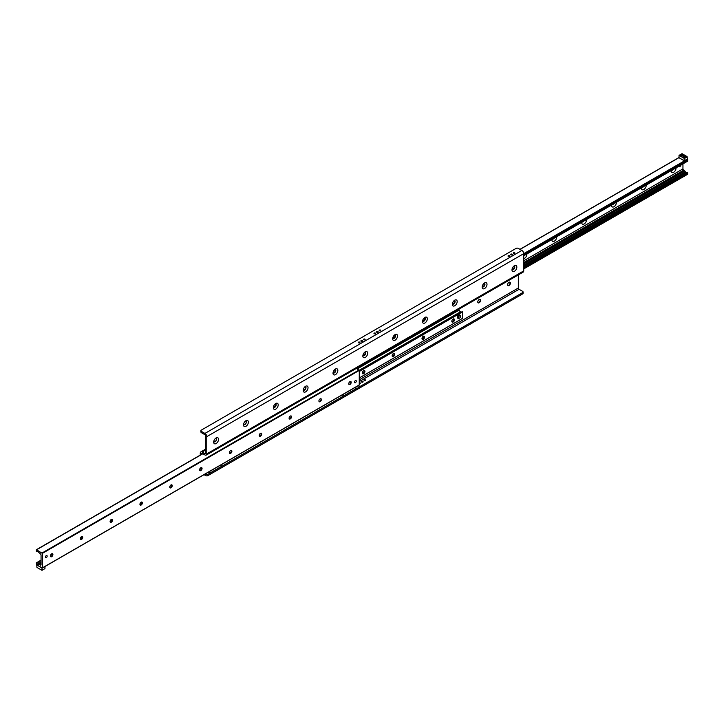<?xml version="1.0" encoding="UTF-8"?>
<svg xmlns="http://www.w3.org/2000/svg" width="724" height="724" viewBox="0 0 724 724"><rect width="100%" height="100%" fill="white"/><g stroke="black" fill="none" stroke-linecap="round" stroke-linejoin="round"><path stroke-width="1.09" d="M478.645 302.867A3.43 1.982 120 0 0 480.41 299.799M480.121 299.392A1.982 1.14 -60 0 1 480.483 300.27A1.982 1.14 -60 0 1 479.08 302.695A1.982 1.14 -60 0 1 478.139 302.813M477.777 301.935A1.982 1.14 -60 0 1 478.645 299.944A1.982 1.14 -60 0 1 480.166 299.419A1.982 1.14 -60 0 1 480.166 301.7A1.982 1.14 -60 0 1 478.184 302.84A1.982 1.14 -60 0 1 477.777 301.935M508.474 285.645A3.43 1.982 120 0 0 510.239 282.577M509.949 282.17A1.982 1.14 -60 0 1 510.311 283.048A1.982 1.14 -60 0 1 508.909 285.473A1.982 1.14 -60 0 1 507.967 285.591M507.605 284.713A1.982 1.14 -60 0 1 508.474 282.722A1.982 1.14 -60 0 1 509.995 282.197A1.982 1.14 -60 0 1 509.995 284.478A1.982 1.14 -60 0 1 508.022 285.618A1.982 1.14 -60 0 1 507.605 284.713M365.448 379.919A0.787 0.453 180 0 1 364.887 380.697A0.787 0.453 180 0 1 364.588 379.819A0.787 0.453 180 0 1 365.448 379.919M359.294 382.86A0.787 0.453 180 0 1 360.462 383.258A0.787 0.453 180 0 1 359.294 383.666M362.887 381.403A0.851 0.498 180 0 1 362.281 382.245A0.851 0.498 180 0 1 361.955 381.295A0.851 0.498 180 0 1 362.887 381.403M213.689 442.138A3.43 1.982 -60 0 1 216.114 437.939A3.43 1.982 -60 0 1 218.539 439.341A3.43 1.982 -60 0 1 216.114 443.541A3.43 1.982 -60 0 1 213.689 442.138M213.761 441.423A1.982 1.14 120 0 0 214.096 441.857A1.982 1.14 120 0 0 216.078 440.717A1.982 1.14 120 0 0 216.078 438.436A1.982 1.14 120 0 0 215.526 438.355M214.051 441.83A1.982 1.14 120 0 0 215.978 440.663A1.982 1.14 120 0 0 216.033 438.409M243.517 424.916A3.43 1.982 -60 0 1 245.943 420.716A3.43 1.982 -60 0 1 248.368 422.119A3.43 1.982 -60 0 1 245.943 426.318A3.43 1.982 -60 0 1 243.517 424.916M243.59 424.201A1.982 1.14 120 0 0 243.925 424.635A1.982 1.14 120 0 0 245.907 423.495A1.982 1.14 120 0 0 245.907 421.214A1.982 1.14 120 0 0 245.355 421.133M243.879 424.608A1.982 1.14 120 0 0 245.816 423.44A1.982 1.14 120 0 0 245.861 421.187M273.346 407.693A3.43 1.982 -60 0 1 275.772 403.494A3.43 1.982 -60 0 1 278.197 404.897A3.43 1.982 -60 0 1 275.772 409.096A3.43 1.982 -60 0 1 273.346 407.693M273.419 406.978A1.982 1.14 120 0 0 273.762 407.413A1.982 1.14 120 0 0 275.735 406.273A1.982 1.14 120 0 0 275.735 403.992A1.982 1.14 120 0 0 275.192 403.911M273.717 407.386A1.982 1.14 120 0 0 275.645 406.218A1.982 1.14 120 0 0 275.69 403.965M303.175 390.471A3.43 1.982 -60 0 1 305.6 386.272A3.43 1.982 -60 0 1 308.026 387.675A3.43 1.982 -60 0 1 305.6 391.874A3.43 1.982 -60 0 1 303.175 390.471M303.247 389.756A1.982 1.14 120 0 0 303.591 390.191A1.982 1.14 120 0 0 305.564 389.05A1.982 1.14 120 0 0 305.564 386.77A1.982 1.14 120 0 0 305.021 386.688M303.546 390.164A1.982 1.14 120 0 0 305.474 388.996A1.982 1.14 120 0 0 305.519 386.743M333.013 373.249A3.43 1.982 -60 0 1 335.429 369.05A3.43 1.982 -60 0 1 337.855 370.453A3.43 1.982 -60 0 1 335.429 374.652A3.43 1.982 -60 0 1 333.013 373.249M333.076 372.534A1.982 1.14 120 0 0 333.42 372.969A1.982 1.14 120 0 0 335.393 371.828A1.982 1.14 120 0 0 335.393 369.548A1.982 1.14 120 0 0 334.85 369.466M333.375 372.941A1.982 1.14 120 0 0 335.303 371.774A1.982 1.14 120 0 0 335.348 369.521M362.842 356.027A3.43 1.982 -60 0 1 365.267 351.828A3.43 1.982 -60 0 1 367.683 353.231A3.43 1.982 -60 0 1 365.267 357.43A3.43 1.982 -60 0 1 362.842 356.027M362.914 355.312A1.982 1.14 120 0 0 363.249 355.746A1.982 1.14 120 0 0 365.222 354.606A1.982 1.14 120 0 0 365.222 352.326A1.982 1.14 120 0 0 364.679 352.244M363.204 355.719A1.982 1.14 120 0 0 365.131 354.552A1.982 1.14 120 0 0 365.177 352.298M392.67 338.805A3.43 1.982 -60 0 1 395.096 334.606A3.43 1.982 -60 0 1 397.512 336.008A3.43 1.982 -60 0 1 395.096 340.199A3.43 1.982 -60 0 1 392.67 338.805M392.743 338.09A1.982 1.14 120 0 0 393.078 338.524A1.982 1.14 120 0 0 395.06 337.384A1.982 1.14 120 0 0 395.06 335.103A1.982 1.14 120 0 0 394.508 335.022M393.032 338.497A1.982 1.14 120 0 0 394.96 337.33A1.982 1.14 120 0 0 395.005 335.076M422.499 321.583A3.43 1.982 -60 0 1 424.925 317.384A3.43 1.982 -60 0 1 427.35 318.786A3.43 1.982 -60 0 1 424.925 322.976A3.43 1.982 -60 0 1 422.499 321.583M422.572 320.868A1.982 1.14 120 0 0 422.907 321.302A1.982 1.14 120 0 0 424.888 320.162A1.982 1.14 120 0 0 424.888 317.881A1.982 1.14 120 0 0 424.336 317.8M422.861 321.275A1.982 1.14 120 0 0 424.789 320.108A1.982 1.14 120 0 0 424.834 317.854M452.328 304.361A3.43 1.982 -60 0 1 454.753 300.161A3.43 1.982 -60 0 1 457.179 301.564A3.43 1.982 -60 0 1 454.753 305.754A3.43 1.982 -60 0 1 452.328 304.361M452.4 303.646A1.982 1.14 120 0 0 452.735 304.08A1.982 1.14 120 0 0 454.717 302.94A1.982 1.14 120 0 0 454.717 300.659A1.982 1.14 120 0 0 454.165 300.578M452.69 304.053A1.982 1.14 120 0 0 454.627 302.885A1.982 1.14 120 0 0 454.672 300.632M482.157 287.138A3.43 1.982 -60 0 1 484.582 282.939A3.43 1.982 -60 0 1 487.008 284.342A3.43 1.982 -60 0 1 484.582 288.532A3.43 1.982 -60 0 1 482.157 287.138M482.229 286.423A1.982 1.14 120 0 0 482.573 286.858A1.982 1.14 120 0 0 484.546 285.718A1.982 1.14 120 0 0 484.546 283.437A1.982 1.14 120 0 0 484.003 283.356M482.519 286.831A1.982 1.14 120 0 0 484.456 285.663A1.982 1.14 120 0 0 484.501 283.41M511.986 269.916A3.43 1.982 -60 0 1 514.411 265.717A3.43 1.982 -60 0 1 516.836 267.12A3.43 1.982 -60 0 1 514.411 271.31A3.43 1.982 -60 0 1 511.986 269.916M512.058 269.201A1.982 1.14 120 0 0 512.402 269.636A1.982 1.14 120 0 0 514.375 268.495A1.982 1.14 120 0 0 514.375 266.215A1.982 1.14 120 0 0 513.832 266.133M512.357 269.609A1.982 1.14 120 0 0 514.284 268.441A1.982 1.14 120 0 0 514.33 266.188M204.041 474.673L205.67 475.614A1.584 0.914 0 0 0 207.906 475.614L522.619 293.917A1.584 0.914 0 0 0 523.081 293.274L523.081 291.98A1.584 0.914 180 0 1 522.619 292.623L522.619 293.917M207.906 475.614L207.906 474.32A1.584 0.914 180 0 1 205.67 474.32L205.154 474.021M207.906 474.32L355.756 388.96M358.923 387.132L522.619 292.623M359.294 379.81L518.33 287.998A1.059 0.606 60 0 0 519.072 289.292L522.619 291.338A1.584 0.914 180 0 1 523.081 291.98M201.381 431.377A1.584 0.914 180 0 1 200.919 430.726A1.584 0.914 180 0 1 201.381 430.083L516.094 248.386A1.584 0.914 180 0 1 518.33 248.386L521.868 250.432A2.634 1.52 60 0 1 523.733 253.662L523.733 270.885A2.634 1.52 60 0 1 523.19 272.088L206.24 455.079A2.634 1.52 -120 0 0 206.793 453.867L206.793 436.644A2.634 1.52 -120 0 0 204.928 433.423L201.381 431.377L201.381 432.662L204.928 434.708A1.059 0.606 60 0 1 205.67 436.002L205.67 453.224A1.059 0.606 60 0 1 204.928 453.658L202.132 452.038A2.634 1.52 -120 0 0 200.81 451.912A2.634 1.52 -120 0 0 200.267 453.115L200.267 455.088M200.919 430.726L200.919 432.02A1.584 0.914 0 0 0 201.381 432.662M358.552 342.787A0.787 0.453 180 0 1 359.113 342.009A0.787 0.453 180 0 1 359.412 342.886A0.787 0.453 180 0 1 358.552 342.787M363.774 339.773A0.787 0.453 180 0 1 364.335 338.995A0.787 0.453 180 0 1 364.634 339.873A0.787 0.453 180 0 1 363.774 339.773M374.208 333.746A0.787 0.453 180 0 1 374.77 332.968A0.787 0.453 180 0 1 375.077 333.845A0.787 0.453 180 0 1 374.208 333.746M379.43 330.732A0.787 0.453 180 0 1 379.991 329.954A0.787 0.453 180 0 1 380.29 330.832A0.787 0.453 180 0 1 379.43 330.732M508.257 256.35A0.787 0.453 180 0 1 508.818 255.572A0.787 0.453 180 0 1 509.126 256.45A0.787 0.453 180 0 1 508.257 256.35M513.479 253.337A0.787 0.453 180 0 1 514.04 252.558A0.787 0.453 180 0 1 514.339 253.436A0.787 0.453 180 0 1 513.479 253.337M361.113 341.303A0.851 0.498 180 0 1 361.719 340.461A0.851 0.498 180 0 1 362.045 341.411A0.851 0.498 180 0 1 361.113 341.303M376.779 332.262A0.851 0.498 180 0 1 377.385 331.42A0.851 0.498 180 0 1 377.711 332.37A0.851 0.498 180 0 1 376.779 332.262M510.827 254.875A0.851 0.498 180 0 1 511.434 254.024A0.851 0.498 180 0 1 511.759 254.975A0.851 0.498 180 0 1 510.827 254.875M201.381 454.446L201.381 453.758A1.059 0.606 60 0 1 202.132 453.333L201.381 453.758M200.267 468.211L201.39 467.568M518.33 287.998L518.33 274.894M202.132 453.333L204.928 454.944A2.634 1.52 -120 0 0 206.24 455.079M526.891 253.961A3.43 1.982 -60 0 1 523.733 258.694M523.733 255.789A1.738 1.005 120 0 0 523.742 255.78L687.691 161.126L687.058 156.574L682.017 153.669L679.04 155.388L684.071 158.294L687.058 156.574M556.729 236.739A3.43 1.982 -60 0 1 554.421 241.11A3.43 1.982 -60 0 1 551.887 239.78A3.43 1.982 -60 0 1 551.896 239.526M552.376 239.246A1.738 1.005 120 0 0 553.86 238.386M552.439 239.21A1.738 1.005 120 0 0 553.57 238.558M586.558 219.517A3.43 1.982 -60 0 1 584.25 223.888A3.43 1.982 -60 0 1 581.716 222.558A3.43 1.982 -60 0 1 581.725 222.304M582.205 222.024A1.738 1.005 120 0 0 583.689 221.164M582.268 221.987A1.738 1.005 120 0 0 583.408 221.336M616.386 202.295A3.43 1.982 -60 0 1 614.079 206.666A3.43 1.982 -60 0 1 611.545 205.335A3.43 1.982 -60 0 1 611.554 205.082M612.033 204.802A1.738 1.005 120 0 0 613.527 203.942M612.097 204.765A1.738 1.005 120 0 0 613.237 204.114M646.215 185.073A3.43 1.982 -60 0 1 643.908 189.444A3.43 1.982 -60 0 1 641.374 188.113A3.43 1.982 -60 0 1 641.383 187.86M641.862 187.579A1.738 1.005 120 0 0 643.355 186.72M641.926 187.543A1.738 1.005 120 0 0 643.066 186.892M676.044 167.85A3.43 1.982 -60 0 1 673.736 172.222A3.43 1.982 -60 0 1 671.211 170.891A3.43 1.982 -60 0 1 671.22 170.638M671.691 170.357A1.738 1.005 120 0 0 673.184 169.497M671.754 170.321A1.738 1.005 120 0 0 672.895 169.669M687.429 174.222L687.8 172.927L686.506 172.412A1.321 0.76 60 0 1 685.438 171.796L683.7 170.176A1.059 0.606 60 0 1 682.949 168.882L682.949 163.859M51.069 556.783A3.43 1.982 120 0 0 52.689 553.978M52.49 553.733A1.738 1.005 -60 0 1 52.789 554.494A1.738 1.005 -60 0 1 51.567 556.62A1.738 1.005 -60 0 1 50.752 556.738M50.445 555.978A1.738 1.005 -60 0 1 51.205 554.222A1.738 1.005 -60 0 1 52.544 553.76A1.738 1.005 -60 0 1 52.544 555.77A1.738 1.005 -60 0 1 50.807 556.774A1.738 1.005 -60 0 1 50.445 555.978M80.898 539.561A3.43 1.982 120 0 0 82.518 536.755M82.319 536.511A1.738 1.005 -60 0 1 82.626 537.271A1.738 1.005 -60 0 1 81.396 539.398A1.738 1.005 -60 0 1 80.581 539.516M80.273 538.756A1.738 1.005 -60 0 1 81.034 537A1.738 1.005 -60 0 1 82.373 536.538A1.738 1.005 -60 0 1 82.373 538.547A1.738 1.005 -60 0 1 80.635 539.552A1.738 1.005 -60 0 1 80.273 538.756M110.727 522.339A3.43 1.982 120 0 0 112.347 519.533M112.148 519.289A1.738 1.005 -60 0 1 112.455 520.049A1.738 1.005 -60 0 1 111.225 522.176A1.738 1.005 -60 0 1 110.41 522.294M110.102 521.533A1.738 1.005 -60 0 1 110.862 519.778A1.738 1.005 -60 0 1 112.202 519.316A1.738 1.005 -60 0 1 112.202 521.325A1.738 1.005 -60 0 1 110.464 522.33A1.738 1.005 -60 0 1 110.102 521.533M140.556 505.117A3.43 1.982 120 0 0 142.175 502.311M141.976 502.067A1.738 1.005 -60 0 1 142.284 502.827A1.738 1.005 -60 0 1 141.053 504.954A1.738 1.005 -60 0 1 140.239 505.071M139.931 504.311A1.738 1.005 -60 0 1 140.691 502.556A1.738 1.005 -60 0 1 142.031 502.094A1.738 1.005 -60 0 1 142.031 504.103A1.738 1.005 -60 0 1 140.293 505.108A1.738 1.005 -60 0 1 139.931 504.311M170.393 487.895A3.43 1.982 120 0 0 172.013 485.089M171.805 484.845A1.738 1.005 -60 0 1 172.113 485.605A1.738 1.005 -60 0 1 170.882 487.732A1.738 1.005 -60 0 1 170.068 487.849M169.76 487.089A1.738 1.005 -60 0 1 170.52 485.333A1.738 1.005 -60 0 1 171.869 484.872A1.738 1.005 -60 0 1 171.869 486.881A1.738 1.005 -60 0 1 170.122 487.886A1.738 1.005 -60 0 1 169.76 487.089M200.222 470.672A3.43 1.982 120 0 0 201.842 467.867M201.634 467.623A1.738 1.005 -60 0 1 201.942 468.383A1.738 1.005 -60 0 1 200.711 470.51A1.738 1.005 -60 0 1 199.896 470.627M199.598 469.867A1.738 1.005 -60 0 1 200.358 468.111A1.738 1.005 -60 0 1 201.697 467.65A1.738 1.005 -60 0 1 201.697 469.659A1.738 1.005 -60 0 1 199.951 470.663A1.738 1.005 -60 0 1 199.598 469.867M230.051 453.45A3.43 1.982 120 0 0 231.671 450.645M231.463 450.4A1.738 1.005 -60 0 1 231.771 451.161A1.738 1.005 -60 0 1 230.54 453.287A1.738 1.005 -60 0 1 229.734 453.405M229.427 452.645A1.738 1.005 -60 0 1 230.187 450.889A1.738 1.005 -60 0 1 231.526 450.428A1.738 1.005 -60 0 1 231.526 452.437A1.738 1.005 -60 0 1 229.789 453.441A1.738 1.005 -60 0 1 229.427 452.645M259.88 436.228A3.43 1.982 120 0 0 261.5 433.423M261.301 433.178A1.738 1.005 -60 0 1 261.599 433.938A1.738 1.005 -60 0 1 260.368 436.065A1.738 1.005 -60 0 1 259.563 436.183M259.255 435.423A1.738 1.005 -60 0 1 260.016 433.667A1.738 1.005 -60 0 1 261.355 433.205A1.738 1.005 -60 0 1 261.355 435.214A1.738 1.005 -60 0 1 259.617 436.219A1.738 1.005 -60 0 1 259.255 435.423M289.709 419.006A3.43 1.982 120 0 0 291.329 416.2M291.129 415.956A1.738 1.005 -60 0 1 291.437 416.716A1.738 1.005 -60 0 1 290.206 418.843A1.738 1.005 -60 0 1 289.392 418.961M289.084 418.201A1.738 1.005 -60 0 1 289.844 416.445A1.738 1.005 -60 0 1 291.184 415.983A1.738 1.005 -60 0 1 291.184 417.992A1.738 1.005 -60 0 1 289.446 418.997A1.738 1.005 -60 0 1 289.084 418.201M319.537 401.784A3.43 1.982 120 0 0 321.157 398.978M320.958 398.734A1.738 1.005 -60 0 1 321.266 399.494A1.738 1.005 -60 0 1 320.035 401.621A1.738 1.005 -60 0 1 319.221 401.739M318.913 400.978A1.738 1.005 -60 0 1 319.673 399.223A1.738 1.005 -60 0 1 321.013 398.761A1.738 1.005 -60 0 1 321.013 400.77A1.738 1.005 -60 0 1 319.275 401.775A1.738 1.005 -60 0 1 318.913 400.978M349.366 384.562A3.43 1.982 120 0 0 350.986 381.756M350.787 381.512A1.738 1.005 -60 0 1 351.095 382.272A1.738 1.005 -60 0 1 349.864 384.399A1.738 1.005 -60 0 1 349.049 384.516M348.742 383.756A1.738 1.005 -60 0 1 349.502 382.001A1.738 1.005 -60 0 1 350.841 381.539A1.738 1.005 -60 0 1 350.841 383.548A1.738 1.005 -60 0 1 349.104 384.553A1.738 1.005 -60 0 1 348.742 383.756M40.3 565.1A1.059 0.606 -120 0 0 41.051 564.675L41.051 555.118A1.059 0.606 -120 0 0 40.3 553.824L38.562 552.204A1.321 0.76 -120 0 0 37.494 551.588L36.2 551.073L36.571 549.778L42.354 553.389L42.354 567.906L36.571 564.847L36.309 562.874L37.494 564.096A1.321 0.76 -120 0 0 38.562 564.711L41.051 564.675M40.119 563.435L39.802 563.996C38.725 563.372 38.897 563.272 40.309 563.706C38.897 563.272 38.725 563.372 39.802 563.996L38.562 564.711M45.377 557.181A1.267 0.733 -60 0 1 45.929 555.905A1.267 0.733 -60 0 1 46.897 555.57A1.267 0.733 -60 0 1 46.897 557.028A1.267 0.733 -60 0 1 45.639 557.761A1.267 0.733 -60 0 1 45.377 557.181M354.488 382.163A1.267 0.733 -60 0 1 355.041 380.887A1.267 0.733 -60 0 1 356.018 380.553A1.267 0.733 -60 0 1 356.018 382.01A1.267 0.733 -60 0 1 354.751 382.743A1.267 0.733 -60 0 1 354.488 382.163M359.294 384.915L42.354 567.906L359.222 385.077L359.294 370.407L356.344 368.416M274.405 404.77A1.294 0.751 -60 0 1 275.301 404.526A1.294 0.751 -60 0 1 275.301 406.019A1.294 0.751 -60 0 1 274.007 406.77A1.294 0.751 -60 0 1 273.735 406.173A1.294 0.751 -60 0 1 273.772 405.865M304.234 387.548A1.294 0.751 -60 0 1 305.13 387.304A1.294 0.751 -60 0 1 305.13 388.797A1.294 0.751 -60 0 1 303.836 389.548A1.294 0.751 -60 0 1 303.564 388.951A1.294 0.751 -60 0 1 303.6 388.643M334.063 370.326A1.294 0.751 -60 0 1 334.959 370.082A1.294 0.751 -60 0 1 334.959 371.575A1.294 0.751 -60 0 1 333.664 372.326A1.294 0.751 -60 0 1 333.393 371.729A1.294 0.751 -60 0 1 333.429 371.421M363.891 353.104A1.294 0.751 -60 0 1 364.796 352.859A1.294 0.751 -60 0 1 364.796 354.353A1.294 0.751 -60 0 1 363.493 355.104A1.294 0.751 -60 0 1 363.231 354.507A1.294 0.751 -60 0 1 363.258 354.199M393.729 335.882A1.294 0.751 -60 0 1 394.625 335.637A1.294 0.751 -60 0 1 394.625 337.131A1.294 0.751 -60 0 1 393.322 337.882A1.294 0.751 -60 0 1 393.06 337.284A1.294 0.751 -60 0 1 393.096 336.977M423.558 318.66A1.294 0.751 -60 0 1 424.454 318.415A1.294 0.751 -60 0 1 424.454 319.908A1.294 0.751 -60 0 1 423.16 320.66A1.294 0.751 -60 0 1 422.888 320.062A1.294 0.751 -60 0 1 422.925 319.755M453.387 301.437A1.294 0.751 -60 0 1 454.283 301.193A1.294 0.751 -60 0 1 454.283 302.686A1.294 0.751 -60 0 1 452.989 303.437A1.294 0.751 -60 0 1 452.717 302.84A1.294 0.751 -60 0 1 452.753 302.532M483.216 284.215A1.294 0.751 -60 0 1 484.112 283.971A1.294 0.751 -60 0 1 484.112 285.464A1.294 0.751 -60 0 1 482.817 286.215A1.294 0.751 -60 0 1 482.546 285.618A1.294 0.751 -60 0 1 482.582 285.31M513.044 266.993A1.294 0.751 -60 0 1 513.94 266.749A1.294 0.751 -60 0 1 513.94 268.242A1.294 0.751 -60 0 1 512.646 268.993A1.294 0.751 -60 0 1 512.375 268.396A1.294 0.751 -60 0 1 512.411 268.088M457.876 316.071A1.321 0.76 -60 0 1 459.197 315.302M457.876 317.592A1.321 0.76 -60 0 1 457.604 316.985L457.604 315.908L459.469 314.831L460.437 315.392L460.437 317.546L458.573 318.623L458.573 316.469L460.437 315.392M362.335 372.96A1.846 1.068 -60 0 1 363.638 370.697A1.846 1.068 -60 0 1 364.941 371.448A1.846 1.068 -60 0 1 363.638 373.711A1.846 1.068 -60 0 1 362.335 372.96M362.353 372.706A1.294 0.751 120 0 0 362.606 373.104A1.294 0.751 120 0 0 363.901 372.353A1.294 0.751 120 0 0 363.901 370.86A1.294 0.751 120 0 0 363.43 370.842M392.164 355.737A1.846 1.068 -60 0 1 393.467 353.475A1.846 1.068 -60 0 1 394.779 354.226A1.846 1.068 -60 0 1 393.467 356.489A1.846 1.068 -60 0 1 392.164 355.737M392.182 355.484A1.294 0.751 120 0 0 392.435 355.882A1.294 0.751 120 0 0 393.729 355.131A1.294 0.751 120 0 0 393.729 353.638A1.294 0.751 120 0 0 393.259 353.62M421.992 338.515A1.846 1.068 -60 0 1 423.305 336.253A1.846 1.068 -60 0 1 424.608 337.004A1.846 1.068 -60 0 1 423.305 339.266A1.846 1.068 -60 0 1 421.992 338.515M422.011 338.262A1.294 0.751 120 0 0 422.264 338.66A1.294 0.751 120 0 0 423.558 337.909A1.294 0.751 120 0 0 423.558 336.416A1.294 0.751 120 0 0 423.088 336.398M451.821 321.293A1.846 1.068 -60 0 1 453.134 319.031A1.846 1.068 -60 0 1 454.437 319.782A1.846 1.068 -60 0 1 453.134 322.044A1.846 1.068 -60 0 1 451.821 321.293M451.839 321.04A1.294 0.751 120 0 0 452.093 321.438A1.294 0.751 120 0 0 453.387 320.687A1.294 0.751 120 0 0 453.387 319.193A1.294 0.751 120 0 0 452.916 319.175M460.627 312.162L458.672 309.809M462.455 318.388L359.294 377.937L462.428 318.442L462.455 311.926L460.862 312.026M681.031 164.963A1.584 0.914 -60 0 1 679.175 166.556A1.584 0.914 -60 0 1 678.904 166.194M458.573 318.623L457.604 318.062L457.604 316.985M457.604 315.908L458.573 316.469M683.782 157.244A0.851 0.498 180 0 1 685.302 156.936A0.851 0.498 180 0 1 685.103 157.244M683.709 156.366A1.041 0.597 0 0 0 685.176 157.208A1.041 0.597 0 0 0 683.709 156.366M681.148 154.882A1.24 0.715 0 0 0 681.148 155.895A1.24 0.715 0 0 0 682.895 155.895A1.24 0.715 0 0 0 682.895 154.882A1.24 0.715 0 0 0 681.148 154.882M681.212 155.932A1.059 0.606 180 0 1 683.076 155.533A1.059 0.606 180 0 1 682.822 155.932M684.071 158.294L684.261 160.773L679.04 157.751L679.04 155.388M684.261 160.773L687.239 159.045M684.261 158.619L687.239 156.891M41.983 570.331L36.942 567.426L36.761 564.955L41.983 567.969L41.983 570.331L44.96 568.611L44.96 566.512M355.937 386.969L355.937 389.069L358.923 387.349L358.923 385.249M355.937 389.069L355.303 388.707M221.254 464.727L221.254 466.528L209.698 473.206L208.141 472.301M209.698 473.206L209.698 471.405M355.303 387.34L355.303 389.132L343.746 395.811L342.19 394.906M343.746 395.811L343.746 394.01M205.67 474.32L205.67 475.614M519.072 289.292L359.294 381.539M204.928 433.423L521.868 250.432M687.429 159.153L206.793 436.644M206.793 453.867L523.733 270.885M204.928 453.658L205.67 453.224M205.67 449.993L202.132 452.038M679.04 157.606L520.058 249.391M687.8 159.796L523.733 254.522M687.8 160.882L523.733 255.608M682.949 168.882L523.733 260.812M683.7 170.176L523.733 262.531M684.56 170.674L523.733 263.527M684.777 170.873L523.733 263.853M685.438 171.796L523.733 265.156M686.506 172.412L523.733 266.387M687.221 172.249L523.733 266.64M687.8 172.927L523.733 267.645M687.8 174.004L523.733 268.731M41.051 563.281L40.309 563.706M41.051 563.507L39.223 564.557M460.555 311.935L42.354 553.389M359.059 369.991L42.11 552.973M201.815 467.822L199.788 468.989M171.986 485.044L169.959 486.211M142.148 502.266L140.13 503.433M112.32 519.488L110.301 520.656M82.491 536.71L80.473 537.878M52.662 553.932L50.635 555.1M41.051 560.638L36.779 563.1M201.073 469.65L199.724 470.428M171.244 486.872L169.896 487.65M141.415 504.094L140.067 504.872M111.587 521.316L110.238 522.095M81.749 538.538L80.409 539.317M51.92 555.761L50.58 556.539M41.051 562.041L37.494 564.096M41.051 563.679L39.44 564.602M202.874 453.758L36.571 549.778M460.518 311.8L359.267 370.254M359.294 370.661L460.88 312.017L359.294 370.661M357.213 368.923L459.233 310.026M459.061 309.863L356.986 368.797M356.742 368.652L458.817 309.718M359.294 371.24L462.337 311.754M462.165 311.718L359.294 371.104M359.294 371.484L462.455 311.926M462.355 311.763L359.294 371.267M205.67 449.106L200.81 451.912M679.04 157.488L519.959 249.328M687.691 174.249L523.733 268.912M359.222 385.077L42.282 568.059M171.561 484.79L170.43 485.442M141.732 502.013L140.592 502.664M111.903 519.235L110.763 519.886M82.074 536.457L80.934 537.108M52.246 553.679L51.105 554.331M41.051 560.141L36.309 562.874M202.72 453.677L36.309 549.751M458.708 309.709L356.679 368.616M462.428 318.442L359.294 377.982"/></g></svg>
